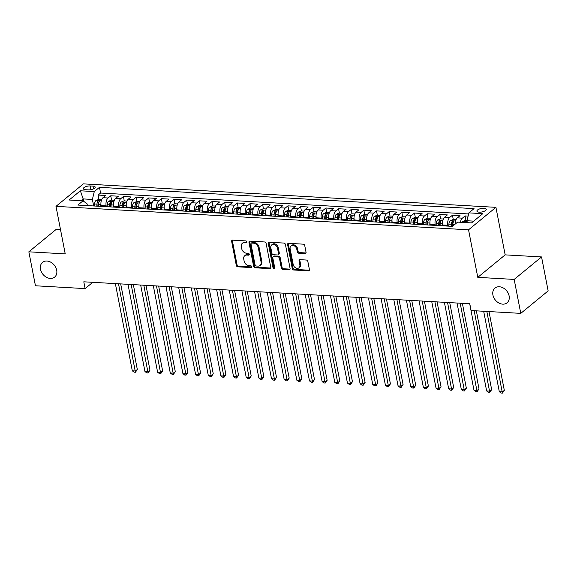 <?xml version="1.0" encoding="UTF-8"?>
<svg xmlns="http://www.w3.org/2000/svg" width="577" height="577" viewBox="0 0 577 577"><rect width="100%" height="100%" fill="white"/><g stroke="black" fill="none" stroke-linecap="round" stroke-linejoin="round"><path stroke-width="0.87" d="M246.869 241.886A1.024 0.786 -129.4 0 0 245.824 240.905L232.625 240.147A1.464 1.118 -129.4 0 0 231.644 241.417L236.303 265.406A1.464 1.118 -129.4 0 0 237.803 266.812L251.002 267.562A1.024 0.786 -129.4 0 0 250.642 265.694L248.932 265.6A4.681 3.585 -129.4 0 1 244.129 261.107L243.739 259.109A4.681 3.585 -129.4 0 1 244.749 255.719A4.681 3.585 -129.4 0 1 246.884 255.07L248.593 255.164A1.024 0.786 -129.4 0 0 248.233 253.296L246.523 253.202A4.681 3.585 -129.4 0 1 241.72 248.709L241.33 246.711A4.681 3.585 -129.4 0 1 242.34 243.321A4.681 3.585 -129.4 0 1 244.475 242.672L246.184 242.766A1.024 0.786 -129.4 0 0 246.869 241.886M492.917 294.998A9.535 7.306 -129.4 0 0 498.788 302.961A9.535 7.306 -129.4 0 0 507.068 302.824A9.535 7.306 -129.4 0 0 509.116 295.922A9.535 7.306 -129.4 0 0 503.245 287.952A9.535 7.306 -129.4 0 0 494.965 288.089A9.535 7.306 -129.4 0 0 492.917 294.998M40.505 269.271A9.535 7.306 -129.4 0 0 46.376 277.234A9.535 7.306 -129.4 0 0 54.649 277.097A9.535 7.306 -129.4 0 0 56.697 270.195A9.535 7.306 -129.4 0 0 50.826 262.225A9.535 7.306 -129.4 0 0 42.554 262.362A9.535 7.306 -129.4 0 0 40.505 269.271M483.952 208.275A4.767 1.767 -11 0 0 479.105 209.112A4.767 1.767 -11 0 0 476.905 211.132A4.767 1.767 -11 0 0 479.22 212.17A4.767 1.767 -11 0 0 484.067 211.333A4.767 1.767 -11 0 0 486.267 209.314A4.767 1.767 -11 0 0 483.952 208.275M305.067 253.563A1.464 1.118 -129.4 0 0 306.048 252.3L304.743 245.571A1.464 1.118 -129.4 0 0 303.242 244.165L288.587 243.335A1.464 1.118 -129.4 0 0 287.598 244.598L292.265 268.593A1.464 1.118 -129.4 0 0 293.765 269.993L308.421 270.829A1.464 1.118 -129.4 0 0 309.409 269.567L307.829 261.431A1.464 1.118 -129.4 0 0 306.322 260.032L300.054 259.672A1.464 1.118 -129.4 0 0 299.066 260.934L299.852 264.966A3.909 2.993 -129.4 0 1 299.009 267.8A3.909 2.993 -129.4 0 1 295.619 267.858A3.909 2.993 -129.4 0 1 293.21 264.591L290.137 248.795A3.909 2.993 -129.4 0 1 290.974 245.961A3.909 2.993 -129.4 0 1 294.371 245.903A3.909 2.993 -129.4 0 1 296.78 249.17L297.292 251.803A1.464 1.118 -129.4 0 0 298.792 253.209L305.067 253.563L305.81 252.957A1.464 1.118 -129.4 0 0 306.019 252.95M477.785 277.349L514.172 279.419L520.771 313.369L548.15 290.895L541.551 256.938L505.163 254.868L495.924 207.338L468.546 229.812L477.785 277.349L505.163 254.868M60.506 229.581L56.229 229.343L28.85 251.817L65.23 253.887L55.991 206.357L468.546 229.812M28.85 251.817L35.449 285.774L85.122 288.601L92.767 282.319M520.771 313.369L471.099 310.549L469.779 303.754L83.802 281.807L85.122 288.601M266.112 243.371A1.464 1.118 -129.4 0 0 264.612 241.972L249.949 241.136A1.464 1.118 -129.4 0 0 248.968 242.398L253.635 266.394A1.464 1.118 -129.4 0 0 255.135 267.8L269.791 268.63A1.464 1.118 -129.4 0 0 270.772 267.367L266.112 243.371M269.264 242.232L283.927 243.068A1.464 1.118 -129.4 0 1 285.427 244.475L290.094 268.471A1.464 1.118 -129.4 0 1 289.106 269.733L282.838 269.372A1.464 1.118 -129.4 0 1 281.331 267.966L279.441 258.236A1.464 1.118 -129.4 0 0 277.941 256.837L273.779 256.599A1.464 1.118 -129.4 0 0 272.798 257.861L274.767 267.995A1.024 0.786 -129.4 0 1 273.029 267.894L268.283 243.494A1.464 1.118 -129.4 0 1 269.264 242.232M468.098 216.101L465.098 215.935L465.949 220.327M460.446 222.275A5.958 3.13 -86.7 0 1 462.393 218.149L457.33 217.861L460.035 215.647L452.44 215.214L453.291 219.606M447.997 226.112L447.839 225.297A5.958 3.13 -86.7 0 1 449.743 217.428L444.679 217.14L447.377 214.925L439.782 214.493L440.64 218.885M435.339 225.391L435.181 224.576A5.958 3.13 -86.7 0 1 437.085 216.714L432.022 216.425L434.726 214.204L427.131 213.771L427.983 218.164M422.681 224.677L422.523 223.854A5.958 3.13 -86.7 0 1 424.427 215.993L419.371 215.704L422.068 213.483L414.474 213.057L415.332 217.442M410.031 223.955L409.872 223.133A5.958 3.13 -86.7 0 1 411.776 215.271L406.713 214.983L409.41 212.769L401.823 212.336L402.674 216.728M397.373 223.234L397.214 222.412A5.958 3.13 -86.7 0 1 399.118 214.55L394.055 214.262L396.76 212.047L389.165 211.615L390.016 216.007M384.722 222.513L384.563 221.698A5.958 3.13 -86.7 0 1 386.467 213.836L381.404 213.548L384.102 211.326L376.507 210.893L377.365 215.286M372.064 221.792L371.905 220.977A5.958 3.13 -86.7 0 1 373.809 213.115L368.746 212.826L371.451 210.605L363.856 210.172L364.707 214.565M359.406 221.078L359.247 220.255A5.958 3.13 -86.7 0 1 361.152 212.394L356.096 212.105L358.793 209.891L351.198 209.458L352.057 213.851M346.755 220.356L346.597 219.534A5.958 3.13 -86.7 0 1 348.501 211.672L343.438 211.384L346.135 209.17L338.548 208.737L339.399 213.129M334.097 219.635L333.939 218.82A5.958 3.13 -86.7 0 1 335.843 210.951L330.78 210.663L333.484 208.448L325.89 208.016L326.741 212.408M321.447 218.914L321.288 218.099A5.958 3.13 -86.7 0 1 323.192 210.237L318.129 209.949L320.826 207.727L313.239 207.294L314.09 211.687M308.789 218.2L308.63 217.378A5.958 3.13 -86.7 0 1 310.534 209.516L305.471 209.227L308.176 207.006L300.581 206.58L301.432 210.966M296.131 217.479L295.972 216.656A5.958 3.13 -86.7 0 1 297.876 208.795L292.82 208.506L295.518 206.292L287.923 205.859L288.781 210.252M283.48 216.757L283.321 215.935A5.958 3.13 -86.7 0 1 285.226 208.073L280.162 207.785L282.86 205.571L275.272 205.138L276.123 209.53M270.822 216.036L270.663 215.221A5.958 3.13 -86.7 0 1 272.568 207.352L267.504 207.071L270.209 204.849L262.614 204.417L263.465 208.809M258.171 215.315L258.013 214.5A5.958 3.13 -86.7 0 1 259.917 206.638L254.854 206.35L257.551 204.128L249.964 203.695L250.815 208.088M245.513 214.601L245.355 213.778A5.958 3.13 -86.7 0 1 247.259 205.917L242.196 205.628L244.9 203.414L237.306 202.981L238.157 207.374M232.863 213.879L232.697 213.057A5.958 3.13 -86.7 0 1 234.601 205.196L229.545 204.907L232.242 202.693L224.648 202.26L225.506 206.653M220.205 213.158L220.046 212.343A5.958 3.13 -86.7 0 1 221.95 204.474L216.887 204.186L219.592 201.972L211.997 201.539L212.848 205.931M207.547 212.437L207.388 211.622A5.958 3.13 -86.7 0 1 209.292 203.76L204.229 203.472L206.934 201.25L199.339 200.818L200.197 205.21M194.896 211.723L194.737 210.901A5.958 3.13 -86.7 0 1 196.642 203.039L191.578 202.751L194.276 200.529L186.688 200.104L187.539 204.489M182.238 211.002L182.08 210.179A5.958 3.13 -86.7 0 1 183.984 202.318L178.92 202.029L181.625 199.815L174.03 199.382L174.881 203.775M169.588 210.28L169.422 209.458A5.958 3.13 -86.7 0 1 171.326 201.597L166.27 201.308L168.967 199.094L161.372 198.661L162.231 203.054M156.93 209.559L156.771 208.744A5.958 3.13 -86.7 0 1 158.675 200.875L153.612 200.594L156.317 198.373L148.722 197.94L149.573 202.332M144.272 208.838L144.113 208.023A5.958 3.13 -86.7 0 1 146.017 200.161L140.954 199.873L143.659 197.651L136.064 197.219L136.922 201.611M131.621 208.124L131.462 207.302A5.958 3.13 -86.7 0 1 133.366 199.44L128.303 199.152L131.001 196.937L123.413 196.505L124.264 200.897M118.963 207.403L118.804 206.58A5.958 3.13 -86.7 0 1 120.708 198.719L115.645 198.43L118.35 196.216L110.755 195.783L108.058 197.998A5.958 3.13 93.3 0 0 106.154 205.866L106.312 206.681M111.606 200.176L110.755 195.783M444.679 217.14A5.958 3.13 93.3 0 0 442.775 225.008L442.934 225.823M432.022 216.425A5.958 3.13 93.3 0 0 430.117 224.287L430.276 225.102M419.371 215.704A5.958 3.13 93.3 0 0 417.467 223.566L417.625 224.388M406.713 214.983A5.958 3.13 93.3 0 0 404.809 222.845L404.967 223.667M394.055 214.262A5.958 3.13 93.3 0 0 392.151 222.131L392.31 222.946M381.404 213.548A5.958 3.13 93.3 0 0 379.5 221.409L379.659 222.224M368.746 212.826A5.958 3.13 93.3 0 0 366.842 220.688L367.001 221.51M356.096 212.105A5.958 3.13 93.3 0 0 354.191 219.967L354.35 220.789M343.438 211.384A5.958 3.13 93.3 0 0 341.534 219.246L341.692 220.068M330.78 210.663A5.958 3.13 93.3 0 0 328.876 218.532L329.034 219.347M318.129 209.949A5.958 3.13 93.3 0 0 316.225 217.81L316.384 218.625M305.471 209.227A5.958 3.13 93.3 0 0 303.567 217.089L303.726 217.911M292.82 208.506A5.958 3.13 93.3 0 0 290.916 216.368L291.075 217.19M280.162 207.785A5.958 3.13 93.3 0 0 278.258 215.654L278.417 216.469M267.504 207.071A5.958 3.13 93.3 0 0 265.6 214.932L265.759 215.748M254.854 206.35A5.958 3.13 93.3 0 0 252.95 214.211L253.108 215.033M242.196 205.628A5.958 3.13 93.3 0 0 240.292 213.49L240.45 214.312M229.545 204.907A5.958 3.13 93.3 0 0 227.641 212.769L227.8 213.591M216.887 204.186A5.958 3.13 93.3 0 0 214.983 212.055L215.142 212.87M204.229 203.472A5.958 3.13 93.3 0 0 202.325 211.333L202.491 212.148M191.578 202.751A5.958 3.13 93.3 0 0 189.674 210.612L189.833 211.434M178.92 202.029A5.958 3.13 93.3 0 0 177.016 209.891L177.175 210.713M166.27 201.308A5.958 3.13 93.3 0 0 164.366 209.177L164.524 209.992M153.612 200.594A5.958 3.13 93.3 0 0 151.708 208.456L151.866 209.271M140.954 199.873A5.958 3.13 93.3 0 0 139.05 207.734L139.216 208.557M128.303 199.152A5.958 3.13 93.3 0 0 126.399 207.013L126.558 207.835M115.645 198.43A5.958 3.13 93.3 0 0 113.741 206.292L113.9 207.114M85.591 189.718L88.375 189.876A4.616 1.709 -11 0 0 93.07 189.068A4.616 1.709 -11 0 0 95.205 187.114A4.616 1.709 -11 0 0 92.969 186.111L90.185 185.953A4.616 1.709 -11 0 0 85.49 186.76A4.616 1.709 -11 0 0 83.355 188.715A4.616 1.709 -11 0 0 85.591 189.718M495.924 207.338L83.376 183.875L55.991 206.357M473.717 221.128L466.973 220.739L468.877 212.877L474.056 208.629L99.468 187.323L94.289 191.578L92.385 199.44L93.654 205.96M468.877 212.877L482.798 213.67L471.553 222.902L457.633 222.116L452.447 226.364L77.859 205.066L83.045 200.81L69.125 200.017L80.369 190.785L94.289 191.578M468.618 213.959L100.578 193.028L98.097 195.062L105.692 195.495L102.995 197.709A5.958 3.13 93.3 0 0 101.09 205.578L101.249 206.393M120.708 198.719L123.413 196.505M133.366 199.44L136.064 197.219M146.017 200.161L148.722 197.94M158.675 200.875L161.372 198.661M171.326 201.597L174.03 199.382M183.984 202.318L186.688 200.104M196.642 203.039L199.339 200.818M209.292 203.76L211.997 201.539M221.95 204.474L224.648 202.26M234.601 205.196L237.306 202.981M247.259 205.917L249.964 203.695M259.917 206.638L262.614 204.417M272.568 207.352L275.272 205.138M285.226 208.073L287.923 205.859M297.876 208.795L300.581 206.58M310.534 209.516L313.239 207.294M323.192 210.237L325.89 208.016M335.843 210.951L338.548 208.737M348.501 211.672L351.198 209.458M361.152 212.394L363.856 210.172M373.809 213.115L376.507 210.893M386.467 213.836L389.165 211.615M399.118 214.55L401.823 212.336M411.776 215.271L414.474 213.057M424.427 215.993L427.131 213.771M437.085 216.714L439.782 214.493M449.743 217.428L452.44 215.214M462.393 218.149L465.098 215.935M466.973 220.739L467.348 222.664M92.385 199.44L83.528 198.935L81.357 200.717M84.04 201.553L80.369 190.785M87.408 205.607L87.055 203.811L83.045 200.81M514.172 279.419L541.551 256.938M98.955 199.454L98.097 195.062M100.578 193.028L99.468 187.323M457.33 217.861A5.958 3.13 93.3 0 0 455.253 224.071M246.884 242.16L245.218 242.066A4.681 3.585 -129.4 0 0 243.076 242.715L242.34 243.321M244.749 255.719L245.485 255.113A4.681 3.585 -129.4 0 1 247.627 254.464L249.3 254.558M232.416 240.162A1.464 1.118 -129.4 0 0 232.38 240.804L237.046 264.8A1.464 1.118 -129.4 0 0 238.546 266.206L251.709 266.956M249.74 241.143A1.464 1.118 -129.4 0 0 249.711 241.792L254.37 265.788A1.464 1.118 -129.4 0 0 255.878 267.187L270.534 268.024A1.464 1.118 -129.4 0 0 270.743 268.017M251.68 243.083A1.024 0.786 -129.4 0 0 250.995 243.963L255.084 265.023A1.024 0.786 -129.4 0 0 256.138 266.011L257.941 266.112A4.681 3.585 -129.4 0 0 260.076 265.463A4.681 3.585 -129.4 0 0 261.085 262.073L258.287 247.677A4.681 3.585 -129.4 0 0 253.483 243.184L251.68 243.083L252.423 242.47A1.024 0.786 -129.4 0 0 251.954 242.614L251.211 243.22M260.076 265.463L260.818 264.857A4.681 3.585 -129.4 0 0 261.828 261.468L261.085 262.073M252.423 242.47L254.219 242.578A4.681 3.585 -129.4 0 1 259.03 247.064L261.828 261.468M273.109 256.801L273.851 256.195A1.464 1.118 -129.4 0 1 274.522 255.993L278.684 256.224A1.464 1.118 -129.4 0 1 280.184 257.63L282.074 267.36A1.464 1.118 -129.4 0 0 283.574 268.767L289.849 269.12A1.464 1.118 -129.4 0 0 290.058 269.113M269.055 242.239A1.464 1.118 -129.4 0 0 269.026 242.888L273.765 267.288A1.024 0.786 -129.4 0 0 274.782 268.262M277.479 248.139A3.909 2.993 -129.4 0 0 275.07 244.872A3.909 2.993 -129.4 0 0 271.673 244.929A3.909 2.993 -129.4 0 0 270.837 247.764L271.918 253.325A1.464 1.118 -129.4 0 0 273.419 254.731L277.58 254.969A1.464 1.118 -129.4 0 0 278.561 253.707L277.479 248.139L278.222 247.533A3.909 2.993 -129.4 0 0 275.813 244.266A3.909 2.993 -129.4 0 0 272.416 244.323L271.673 244.929M278.244 254.767L278.987 254.154A1.464 1.118 -129.4 0 0 279.304 253.101L278.561 253.707M278.222 247.533L279.304 253.101M290.974 245.961L291.717 245.355A3.909 2.993 -129.4 0 1 295.114 245.297A3.909 2.993 -129.4 0 1 297.523 248.564L298.035 251.197A1.464 1.118 -129.4 0 0 299.535 252.603L305.81 252.957M299.009 267.8L299.752 267.194A3.909 2.993 -129.4 0 0 300.595 264.36L299.852 264.966M299.845 259.679A1.464 1.118 -129.4 0 0 299.809 260.328L300.595 264.36M288.37 243.343A1.464 1.118 -129.4 0 0 288.341 243.984L293.008 267.98A1.464 1.118 -129.4 0 0 294.508 269.387L309.164 270.224A1.464 1.118 -129.4 0 0 309.373 270.216M101.675 199.606L98.638 199.44L95.897 200.58A3.945 2.07 93.3 0 0 94.563 203.969L94.433 206.003M100.917 204.056A3.945 2.07 93.3 0 0 100.888 204.33L100.759 206.364M115.357 283.603L132.306 370.816L135.472 370.997L137.326 369.482L120.687 283.906M98.357 206.227L98.487 204.193A3.945 2.07 -86.7 0 1 99.294 201.423C99.316 200.709 98.811 200.681 97.773 201.337A3.945 2.07 93.3 0 0 96.972 204.107L96.835 206.14M97.852 206.198L97.982 204.193A2.012 1.053 -86.7 0 1 98.155 203.292L97.773 201.337M137.326 369.482L135.422 372.259L118.516 283.783M135.422 372.259L134.153 372.187L132.306 370.816M114.325 200.327L111.296 200.154L108.548 201.301A3.945 2.07 93.3 0 0 107.221 204.691L107.084 206.725M113.568 204.777A3.945 2.07 93.3 0 0 113.546 205.051L113.417 207.085M128.007 284.324L144.964 371.538L148.13 371.718L149.977 370.203L133.345 284.627M111.008 206.948L111.145 204.914A3.945 2.07 -86.7 0 1 111.952 202.145C111.974 201.423 111.462 201.395 110.431 202.058A3.945 2.07 93.3 0 0 109.623 204.828L109.493 206.862M110.51 206.919L110.64 204.914A2.012 1.053 -86.7 0 1 110.813 204.013L110.431 202.058M149.977 370.203L148.08 372.973L131.174 284.504M148.08 372.973L146.81 372.901L144.964 371.538M126.983 201.048L123.947 200.875L121.206 202.022A3.945 2.07 93.3 0 0 119.872 205.412L119.742 207.446M126.226 205.499A3.945 2.07 93.3 0 0 126.204 205.773L126.067 207.807M140.665 285.038L157.622 372.259L160.781 372.439L162.635 370.917L145.995 285.341M123.666 207.67L123.795 205.636A3.945 2.07 -86.7 0 1 124.603 202.866C124.625 202.145 124.12 202.116 123.089 202.779A3.945 2.07 93.3 0 0 122.281 205.549L122.144 207.583M123.161 207.641L123.29 205.636A2.012 1.053 -86.7 0 1 123.464 204.734L123.089 202.779M162.635 370.917L160.731 373.694L143.832 285.218M160.731 373.694L159.468 373.622L157.622 372.259M139.641 201.77L136.605 201.597L133.857 202.736A3.945 2.07 93.3 0 0 132.53 206.126L132.4 208.167M138.877 206.213A3.945 2.07 93.3 0 0 138.855 206.487L138.725 208.528M153.323 285.759L170.273 372.98L173.439 373.16L175.285 371.638L158.653 286.062M136.323 208.391L136.453 206.35A3.945 2.07 -86.7 0 1 137.261 203.587C137.283 202.866 136.778 202.837 135.739 203.501A3.945 2.07 93.3 0 0 134.931 206.263L134.802 208.304M135.819 208.362L135.948 206.357A2.012 1.053 -86.7 0 1 136.122 205.455L135.739 203.501M175.285 371.638L173.388 374.415L156.482 285.94M173.388 374.415L172.119 374.343L170.273 372.98M152.292 202.491L149.263 202.318L146.515 203.457A3.945 2.07 93.3 0 0 145.188 206.847L145.051 208.888M151.535 206.934A3.945 2.07 93.3 0 0 151.513 207.208L151.376 209.242M165.974 286.48L182.931 373.701L186.09 373.882L187.943 372.36L171.311 286.783M148.974 209.105L149.104 207.071A3.945 2.07 -86.7 0 1 149.912 204.308C149.933 203.587 149.429 203.558 148.397 204.222A3.945 2.07 93.3 0 0 147.589 206.984L147.46 209.025M148.469 209.083L148.599 207.071A2.012 1.053 -86.7 0 1 148.779 206.169L148.397 204.222M187.943 372.36L186.039 375.137L169.14 286.661M186.039 375.137L184.777 375.064L182.931 373.701M164.95 203.205L161.913 203.032L159.173 204.179A3.945 2.07 93.3 0 0 157.838 207.569L157.709 209.602M164.193 207.655A3.945 2.07 93.3 0 0 164.164 207.929L164.034 209.963M178.632 287.202L195.581 374.415L198.748 374.596L200.594 373.081L183.962 287.505M161.632 209.826L161.762 207.792A3.945 2.07 -86.7 0 1 162.57 205.023C162.591 204.308 162.087 204.28 161.048 204.936A3.945 2.07 93.3 0 0 160.24 207.706L160.11 209.739M161.127 209.797L161.257 207.792A2.012 1.053 -86.7 0 1 161.43 206.891L161.048 204.936M200.594 373.081L198.697 375.851L181.791 287.382M198.697 375.851L197.428 375.778L195.581 374.415M177.601 203.926L174.571 203.753L171.823 204.9A3.945 2.07 93.3 0 0 170.496 208.29L170.359 210.324M176.843 208.376A3.945 2.07 93.3 0 0 176.822 208.65L176.692 210.684M191.283 287.916L208.239 375.137L211.406 375.317L213.252 373.795L196.62 288.226M174.283 210.547L174.42 208.513A3.945 2.07 -86.7 0 1 175.228 205.744C175.249 205.023 174.737 204.994 173.706 205.657A3.945 2.07 93.3 0 0 172.898 208.427L172.768 210.461M173.785 210.518L173.915 208.513A2.012 1.053 -86.7 0 1 174.088 207.612L173.706 205.657M213.252 373.795L211.355 376.572L194.449 288.096M211.355 376.572L210.086 376.5L208.239 375.137M190.259 204.647L187.222 204.474L184.481 205.621A3.945 2.07 93.3 0 0 183.147 209.011L183.017 211.045M189.501 209.098A3.945 2.07 93.3 0 0 189.48 209.364L189.343 211.406M203.941 288.637L220.897 375.858L224.056 376.038L225.91 374.516L209.271 288.94M186.941 211.269L187.071 209.235A3.945 2.07 -86.7 0 1 187.878 206.465C187.9 205.744 187.395 205.715 186.364 206.378A3.945 2.07 93.3 0 0 185.556 209.148L185.419 211.182M186.436 211.24L186.566 209.235A2.012 1.053 -86.7 0 1 186.739 208.333L186.364 206.378M225.91 374.516L224.006 377.293L207.107 288.817M224.006 377.293L222.744 377.221L220.897 375.858M202.916 205.369L199.88 205.196L197.132 206.335A3.945 2.07 93.3 0 0 195.805 209.725L195.675 211.766M202.152 209.812A3.945 2.07 93.3 0 0 202.13 210.086L202 212.127M216.599 289.358L233.548 376.579L236.714 376.759L238.561 375.238L221.929 289.661M199.592 211.99L199.729 209.949A3.945 2.07 -86.7 0 1 200.536 207.186C200.558 206.465 200.053 206.436 199.015 207.1A3.945 2.07 93.3 0 0 198.207 209.862L198.077 211.903M199.094 211.961L199.224 209.949A2.012 1.053 -86.7 0 1 199.397 209.054L199.015 207.1M238.561 375.238L236.664 378.014L219.758 289.539M236.664 378.014L235.394 377.942L233.548 376.579M215.567 206.083L212.538 205.917L209.79 207.056A3.945 2.07 93.3 0 0 208.456 210.446L208.326 212.48M214.81 210.533A3.945 2.07 93.3 0 0 214.788 210.807L214.651 212.841M229.249 290.08L246.206 377.293L249.365 377.473L251.219 375.959L234.587 290.382M212.249 212.704L212.379 210.67A3.945 2.07 -86.7 0 1 213.187 207.9C213.209 207.186 212.704 207.157 211.672 207.814A3.945 2.07 93.3 0 0 210.865 210.583L210.735 212.617M211.745 212.675L211.874 210.67A2.012 1.053 -86.7 0 1 212.047 209.768L211.672 207.814M251.219 375.959L249.314 378.736L232.416 290.26M249.314 378.736L248.052 378.663L246.206 377.293M228.225 206.804L225.189 206.631L222.441 207.778A3.945 2.07 93.3 0 0 221.114 211.168L220.984 213.202M227.468 211.254A3.945 2.07 93.3 0 0 227.439 211.528L227.309 213.562M241.907 290.801L258.857 378.014L262.023 378.195L263.869 376.68L247.237 291.104M224.907 213.425L225.037 211.391A3.945 2.07 -86.7 0 1 225.845 208.622C225.867 207.9 225.362 207.871 224.323 208.535A3.945 2.07 93.3 0 0 223.515 211.305L223.386 213.339M224.403 213.396L224.532 211.391A2.012 1.053 -86.7 0 1 224.705 210.49L224.323 208.535M263.869 376.68L261.972 379.45L245.066 290.981M261.972 379.45L260.703 379.377L258.857 378.014M240.876 207.525L237.847 207.352L235.099 208.499A3.945 2.07 93.3 0 0 233.772 211.889L233.635 213.923M240.119 211.975A3.945 2.07 93.3 0 0 240.097 212.249L239.967 214.283M254.558 291.515L271.515 378.736L274.681 378.916L276.527 377.394L259.895 291.818M237.558 214.146L237.695 212.112A3.945 2.07 -86.7 0 1 238.503 209.343C238.525 208.622 238.012 208.593 236.981 209.256A3.945 2.07 93.3 0 0 236.173 212.026L236.043 214.06M237.06 214.117L237.19 212.112A2.012 1.053 -86.7 0 1 237.363 211.211L236.981 209.256M276.527 377.394L274.623 380.171L257.724 291.695M274.623 380.171L273.361 380.099L271.515 378.736M253.534 208.247L250.497 208.073L247.757 209.213A3.945 2.07 93.3 0 0 246.422 212.603L246.292 214.644M252.776 212.689A3.945 2.07 93.3 0 0 252.755 212.963L252.618 215.005M267.216 292.236L284.165 379.457L287.332 379.637L289.185 378.115L272.546 292.539M250.216 214.868L250.346 212.826A3.945 2.07 -86.7 0 1 251.154 210.064C251.175 209.343 250.67 209.314 249.639 209.978A3.945 2.07 93.3 0 0 248.831 212.74L248.694 214.781M249.711 214.839L249.841 212.834A2.012 1.053 -86.7 0 1 250.014 211.932L249.639 209.978M289.185 378.115L287.281 380.892L270.382 292.416M287.281 380.892L286.019 380.82L284.165 379.457M266.192 208.968L263.155 208.795L260.407 209.934A3.945 2.07 93.3 0 0 259.08 213.324L258.95 215.365M265.427 213.411A3.945 2.07 93.3 0 0 265.406 213.685L265.276 215.719M279.874 292.957L296.823 380.178L299.99 380.358L301.836 378.837L285.204 293.26M262.867 215.582L263.004 213.548A3.945 2.07 -86.7 0 1 263.812 210.785C263.833 210.064 263.328 210.035 262.29 210.699A3.945 2.07 93.3 0 0 261.482 213.461L261.352 215.502M262.369 215.56L262.499 213.548A2.012 1.053 -86.7 0 1 262.672 212.646L262.29 210.699M301.836 378.837L299.939 381.613L283.033 293.138M299.939 381.613L298.67 381.541L296.823 380.178M278.842 209.682L275.806 209.509L273.065 210.655A3.945 2.07 93.3 0 0 271.731 214.045L271.601 216.079M278.085 214.132A3.945 2.07 93.3 0 0 278.064 214.406L277.926 216.44M292.525 293.679L309.481 380.892L312.64 381.072L314.494 379.558L297.862 293.981M275.525 216.303L275.655 214.269A3.945 2.07 -86.7 0 1 276.462 211.499C276.484 210.785 275.979 210.756 274.948 211.413A3.945 2.07 93.3 0 0 274.14 214.182L274.003 216.216M275.02 216.274L275.15 214.269A2.012 1.053 -86.7 0 1 275.323 213.367L274.948 211.413M314.494 379.558L312.59 382.327L295.691 293.859M312.59 382.327L311.328 382.255L309.481 380.892M291.5 210.403L288.464 210.23L285.716 211.377A3.945 2.07 93.3 0 0 284.389 214.767L284.259 216.801M290.743 214.853A3.945 2.07 93.3 0 0 290.714 215.127L290.584 217.161M305.183 294.393L322.132 381.613L325.298 381.794L327.145 380.272L310.513 294.703M288.183 217.024L288.312 214.99A3.945 2.07 -86.7 0 1 289.12 212.221C289.142 211.499 288.637 211.47 287.598 212.134A3.945 2.07 93.3 0 0 286.791 214.904L286.661 216.938M287.678 216.995L287.808 214.99A2.012 1.053 -86.7 0 1 287.981 214.089L287.598 212.134M327.145 380.272L325.248 383.049L308.342 294.573M325.248 383.049L323.978 382.977L322.132 381.613M304.151 211.124L301.122 210.951L298.374 212.098A3.945 2.07 93.3 0 0 297.047 215.488L296.91 217.522M303.394 215.574A3.945 2.07 93.3 0 0 303.372 215.841L303.242 217.882M317.833 295.114L334.79 382.335L337.956 382.515L339.803 380.993L323.17 295.417M300.833 217.745L300.97 215.711A3.945 2.07 -86.7 0 1 301.778 212.942C301.793 212.221 301.288 212.192 300.256 212.855A3.945 2.07 93.3 0 0 299.449 215.625L299.319 217.659M300.328 217.717L300.466 215.711A2.012 1.053 -86.7 0 1 300.639 214.81L300.256 212.855M339.803 380.993L337.898 383.77L321 295.294M337.898 383.77L336.636 383.698L334.79 382.335M316.809 211.846L313.773 211.672L311.032 212.812A3.945 2.07 93.3 0 0 309.698 216.202L309.568 218.243M316.052 216.288A3.945 2.07 93.3 0 0 316.03 216.563L315.893 218.604M330.491 295.835L347.441 383.056L350.607 383.236L352.46 381.714L335.821 296.138M313.491 218.467L313.621 216.425A3.945 2.07 -86.7 0 1 314.429 213.663C314.451 212.942 313.946 212.913 312.914 213.577A3.945 2.07 93.3 0 0 312.107 216.339L311.969 218.38M312.986 218.438L313.116 216.425A2.012 1.053 -86.7 0 1 313.289 215.531L312.914 213.577M352.46 381.714L350.556 384.491L333.657 296.015M350.556 384.491L349.294 384.419L347.441 383.056M329.467 212.56L326.431 212.394L323.683 213.533A3.945 2.07 93.3 0 0 322.355 216.923L322.218 218.957M328.702 217.01A3.945 2.07 93.3 0 0 328.681 217.284L328.551 219.318M343.142 296.556L360.098 383.77L363.265 383.95L365.111 382.436L348.479 296.859M326.142 219.181L326.279 217.147A3.945 2.07 -86.7 0 1 327.087 214.377C327.109 213.663 326.596 213.634 325.565 214.291A3.945 2.07 93.3 0 0 324.757 217.06L324.627 219.094M325.644 219.152L325.774 217.147A2.012 1.053 -86.7 0 1 325.947 216.245L325.565 214.291M365.111 382.436L363.214 385.212L346.308 296.737M363.214 385.212L361.945 385.14L360.098 383.77M342.118 213.281L339.081 213.108L336.341 214.255A3.945 2.07 93.3 0 0 335.006 217.644L334.876 219.678M341.36 217.731A3.945 2.07 93.3 0 0 341.339 218.005L341.202 220.039M355.8 297.278L372.756 384.491L375.916 384.671L377.769 383.157L361.13 297.581M338.8 219.902L338.93 217.868A3.945 2.07 -86.7 0 1 339.738 215.098C339.759 214.377 339.254 214.348 338.223 215.012A3.945 2.07 93.3 0 0 337.415 217.781L337.278 219.815M338.295 219.873L338.425 217.868A2.012 1.053 -86.7 0 1 338.598 216.966L338.223 215.012M377.769 383.157L375.865 385.926L358.966 297.458M375.865 385.926L374.603 385.854L372.756 384.491M354.776 214.002L351.739 213.829L348.991 214.976A3.945 2.07 93.3 0 0 347.664 218.366L347.534 220.4M354.011 218.452A3.945 2.07 93.3 0 0 353.989 218.726L353.86 220.76M368.458 297.992L385.407 385.212L388.573 385.393L390.42 383.871L373.788 298.295M351.458 220.623L351.588 218.589A3.945 2.07 -86.7 0 1 352.396 215.82C352.417 215.098 351.912 215.07 350.874 215.733A3.945 2.07 93.3 0 0 350.066 218.503L349.936 220.537M350.953 220.594L351.083 218.589A2.012 1.053 -86.7 0 1 351.256 217.688L350.874 215.733M390.42 383.871L388.523 386.648L371.617 298.172M388.523 386.648L387.254 386.576L385.407 385.212M367.426 214.723L364.397 214.55L361.649 215.69A3.945 2.07 93.3 0 0 360.322 219.08L360.185 221.121M366.669 219.166A3.945 2.07 93.3 0 0 366.647 219.44L366.518 221.481M381.108 298.713L398.065 385.934L401.224 386.114L403.078 384.592L386.446 299.016M364.109 221.344L364.246 219.303A3.945 2.07 -86.7 0 1 365.046 216.541C365.068 215.82 364.563 215.791 363.532 216.454A3.945 2.07 93.3 0 0 362.724 219.217L362.594 221.258M363.604 221.316L363.741 219.31A2.012 1.053 -86.7 0 1 363.914 218.409L363.532 216.454M403.078 384.592L401.174 387.369L384.275 298.893M401.174 387.369L399.911 387.297L398.065 385.934M380.084 215.445L377.048 215.271L374.307 216.411A3.945 2.07 93.3 0 0 372.973 219.801L372.843 221.842M379.327 219.887A3.945 2.07 93.3 0 0 379.298 220.162L379.168 222.195M393.766 299.434L410.716 386.655L413.882 386.835L415.736 385.313L399.096 299.737M376.767 222.058L376.896 220.025A3.945 2.07 -86.7 0 1 377.704 217.262C377.726 216.541 377.221 216.512 376.19 217.176A3.945 2.07 93.3 0 0 375.382 219.938L375.245 221.979M376.262 222.037L376.392 220.025A2.012 1.053 -86.7 0 1 376.565 219.123L376.19 217.176M415.736 385.313L413.832 388.09L396.926 299.614M413.832 388.09L412.569 388.018L410.716 386.655M392.735 216.159L389.706 215.986L386.958 217.132A3.945 2.07 93.3 0 0 385.631 220.522L385.494 222.556M391.978 220.609A3.945 2.07 93.3 0 0 391.956 220.883L391.826 222.917M406.417 300.155L423.374 387.369L426.54 387.549L428.386 386.035L411.754 300.458M389.417 222.78L389.554 220.746A3.945 2.07 -86.7 0 1 390.362 217.976C390.384 217.262 389.872 217.233 388.84 217.89A3.945 2.07 93.3 0 0 388.032 220.659L387.903 222.693M388.92 222.751L389.049 220.746A2.012 1.053 -86.7 0 1 389.223 219.844L388.84 217.89M428.386 386.035L426.49 388.804L409.583 300.336M426.49 388.804L425.22 388.732L423.374 387.369M405.393 216.88L402.357 216.707L399.616 217.854A3.945 2.07 93.3 0 0 398.281 221.243L398.152 223.277M404.636 221.33A3.945 2.07 93.3 0 0 404.614 221.604L404.477 223.638M419.075 300.869L436.032 388.09L439.191 388.271L441.044 386.756L424.405 301.18M402.075 223.501L402.205 221.467A3.945 2.07 -86.7 0 1 403.013 218.697C403.034 217.976 402.53 217.947 401.498 218.611A3.945 2.07 93.3 0 0 400.69 221.38L400.553 223.414M401.57 223.472L401.7 221.467A2.012 1.053 -86.7 0 1 401.873 220.565L401.498 218.611M441.044 386.756L439.14 389.525L422.241 301.05M439.14 389.525L437.878 389.453L436.032 388.09M418.051 217.601L415.014 217.428L412.267 218.575A3.945 2.07 93.3 0 0 410.939 221.965L410.81 223.999M417.286 222.051A3.945 2.07 93.3 0 0 417.265 222.318L417.135 224.359M431.733 301.591L448.682 388.811L451.849 388.992L453.695 387.47L437.063 301.894M414.733 224.222L414.863 222.188A3.945 2.07 -86.7 0 1 415.671 219.419C415.692 218.697 415.188 218.669 414.149 219.332A3.945 2.07 93.3 0 0 413.341 222.102L413.211 224.136M414.228 224.193L414.358 222.188A2.012 1.053 -86.7 0 1 414.531 221.287L414.149 219.332M453.695 387.47L451.798 390.247L434.892 301.771M451.798 390.247L450.529 390.175L448.682 388.811M430.702 218.322L427.672 218.149L424.924 219.289A3.945 2.07 93.3 0 0 423.597 222.679L423.46 224.72M429.944 222.765A3.945 2.07 93.3 0 0 429.923 223.039L429.793 225.08M444.384 302.312L461.34 389.533L464.499 389.713L466.353 388.191L449.721 302.615M427.384 224.943L427.514 222.902A3.945 2.07 -86.7 0 1 428.322 220.14C428.343 219.419 427.838 219.39 426.807 220.053A3.945 2.07 93.3 0 0 425.999 222.816L425.869 224.857M426.879 224.915L427.009 222.902A2.012 1.053 -86.7 0 1 427.189 222.008L426.807 220.053M466.353 388.191L464.449 390.968L447.55 302.492M464.449 390.968L463.187 390.896L461.34 389.533M443.36 219.036L440.323 218.871L437.582 220.01A3.945 2.07 93.3 0 0 436.248 223.4L436.118 225.434M442.602 223.487A3.945 2.07 93.3 0 0 442.573 223.761L442.444 225.795M457.042 303.033L473.991 390.247L477.157 390.427L479.011 388.912L462.372 303.336M440.042 225.657L440.172 223.624A3.945 2.07 -86.7 0 1 440.979 220.854C441.001 220.14 440.496 220.111 439.458 220.767A3.945 2.07 93.3 0 0 438.657 223.537L438.52 225.571M439.537 225.629L439.667 223.624A2.012 1.053 -86.7 0 1 439.84 222.722L439.458 220.767M479.011 388.912L477.107 391.689L460.201 303.213M477.107 391.689L475.845 391.617L473.991 390.247M456.01 219.758L452.981 219.585L450.233 220.731A3.945 2.07 93.3 0 0 448.906 224.121L448.769 226.155M469.692 303.754L486.649 390.968L489.815 391.148L491.662 389.634L476.35 310.844M452.707 226.155L452.83 224.345A3.945 2.07 -86.7 0 1 453.637 221.575C453.659 220.854 453.147 220.825 452.116 221.489A3.945 2.07 93.3 0 0 451.308 224.258L451.178 226.292M452.195 226.35L452.325 224.345A2.012 1.053 -86.7 0 1 452.498 223.443L452.116 221.489M491.662 389.634L489.765 392.403L474.179 310.722M489.765 392.403L488.495 392.331L486.649 390.968M467.06 220.385L465.632 220.306L462.891 221.453A3.945 2.07 93.3 0 0 462.199 222.376M483.67 311.263L499.307 391.689L502.466 391.87L504.32 390.348L489 311.566M466.115 222.592A3.945 2.07 -86.7 0 1 466.288 222.296C466.31 221.575 465.805 221.546 464.773 222.21A3.945 2.07 93.3 0 0 464.6 222.513M504.32 390.348L502.416 393.125L486.837 311.443M502.416 393.125L501.153 393.052L499.307 391.689M447.839 225.297L442.775 225.008M435.181 224.576L430.117 224.287M422.523 223.854L417.467 223.566M409.872 223.133L404.809 222.845M397.214 222.412L392.151 222.131M384.563 221.698L379.5 221.409M371.905 220.977L366.842 220.688M359.247 220.255L354.191 219.967M346.597 219.534L341.534 219.246M333.939 218.82L328.876 218.532M321.288 218.099L316.225 217.81M308.63 217.378L303.567 217.089M295.972 216.656L290.916 216.368M283.321 215.935L278.258 215.654M270.663 215.221L265.6 214.932M258.013 214.5L252.95 214.211M245.355 213.778L240.292 213.49M232.697 213.057L227.641 212.769M220.046 212.343L214.983 212.055M207.388 211.622L202.325 211.333M194.737 210.901L189.674 210.612M182.08 210.179L177.016 209.891M169.422 209.458L164.366 209.177M156.771 208.744L151.708 208.456M144.113 208.023L139.05 207.734M131.462 207.302L126.399 207.013M118.804 206.58L113.741 206.292M106.154 205.866L101.09 205.578M108.058 197.998L102.995 197.709M90.906 189.689L90.185 185.953M93.503 188.881L92.969 186.111M245.218 242.066L244.475 242.672M249.293 254.594L248.593 255.164M247.627 254.464L246.884 255.07M251.702 266.992L251.002 267.562M238.546 266.206L237.803 266.812M237.046 264.8L236.303 265.406M232.38 240.804L231.644 241.417M246.884 242.196L246.184 242.766M270.534 268.024L269.791 268.63M255.878 267.187L255.135 267.8M254.37 265.788L253.635 266.394M249.711 241.792L248.968 242.398M259.03 247.064L258.287 247.677M254.219 242.578L253.483 243.184M289.849 269.12L289.106 269.733M283.574 268.767L282.838 269.372M282.074 267.36L281.331 267.966M280.184 257.63L279.441 258.236M278.684 256.224L277.941 256.837M274.522 255.993L273.779 256.599M273.765 267.288L273.029 267.894M269.026 242.888L268.283 243.494M299.535 252.603L298.792 253.209M298.035 251.197L297.292 251.803M297.523 248.564L296.78 249.17M299.809 260.328L299.066 260.934M309.164 270.224L308.421 270.829M294.508 269.387L293.765 269.993M293.008 267.98L292.265 268.593M288.341 243.984L287.598 244.598M101.249 200.854L95.962 200.551M96.972 204.107L94.563 203.969M100.888 204.33L98.487 204.193M113.907 201.575L108.62 201.272M109.623 204.828L107.221 204.691M113.546 205.051L111.145 204.914M126.558 202.289L121.271 201.993M122.281 205.549L119.872 205.412M126.204 205.773L123.795 205.636M139.216 203.01L133.929 202.707M134.931 206.263L132.53 206.126M138.855 206.487L136.453 206.35M151.874 203.731L146.58 203.429M147.589 206.984L145.188 206.847M151.513 207.208L149.104 207.071M164.524 204.453L159.238 204.15M160.24 207.706L157.838 207.569M164.164 207.929L161.762 207.792M177.182 205.167L171.896 204.871M172.898 208.427L170.496 208.29M176.822 208.65L174.42 208.513M189.833 205.888L184.546 205.585M185.556 209.148L183.147 209.011M189.48 209.364L187.071 209.235M202.491 206.609L197.204 206.306M198.207 209.862L195.805 209.725M202.13 210.086L199.729 209.949M215.149 207.331L209.855 207.028M210.865 210.583L208.456 210.446M214.788 210.807L212.379 210.67M227.8 208.052L222.513 207.749M223.515 211.305L221.114 211.168M227.439 211.528L225.037 211.391M240.458 208.766L235.171 208.47M236.173 212.026L233.772 211.889M240.097 212.249L237.695 212.112M253.108 209.487L247.821 209.184M248.831 212.74L246.422 212.603M252.755 212.963L250.346 212.826M265.766 210.208L260.479 209.905M261.482 213.461L259.08 213.324M265.406 213.685L263.004 213.548M278.424 210.93L273.13 210.627M274.14 214.182L271.731 214.045M278.064 214.406L275.655 214.269M291.075 211.644L285.788 211.348M286.791 214.904L284.389 214.767M290.714 215.127L288.312 214.99M303.733 212.365L298.446 212.062M299.449 215.625L297.047 215.488M303.372 215.841L300.97 215.711M316.384 213.086L311.097 212.783M312.107 216.339L309.698 216.202M316.03 216.563L313.621 216.425M329.041 213.807L323.755 213.504M324.757 217.06L322.355 216.923M328.681 217.284L326.279 217.147M341.699 214.529L336.405 214.226M337.415 217.781L335.006 217.644M341.339 218.005L338.93 217.868M354.35 215.243L349.063 214.947M350.066 218.503L347.664 218.366M353.989 218.726L351.588 218.589M367.008 215.964L361.714 215.661M362.724 219.217L360.322 219.08M366.647 219.44L364.246 219.303M379.659 216.685L374.372 216.382M375.382 219.938L372.973 219.801M379.298 220.162L376.896 220.025M392.317 217.406L387.03 217.103M388.032 220.659L385.631 220.522M391.956 220.883L389.554 220.746M404.975 218.12L399.681 217.825M400.69 221.38L398.281 221.243M404.614 221.604L402.205 221.467M417.625 218.842L412.339 218.546M413.341 222.102L410.939 221.965M417.265 222.318L414.863 222.188M430.283 219.563L424.989 219.26M425.999 222.816L423.597 222.679M429.923 223.039L427.514 222.902M442.934 220.284L437.647 219.981M438.657 223.537L436.248 223.4M442.573 223.761L440.172 223.624M455.592 221.005L450.305 220.702M451.308 224.258L448.906 224.121M454.777 224.453L452.83 224.345M467.154 221.662L462.956 221.424"/></g></svg>
